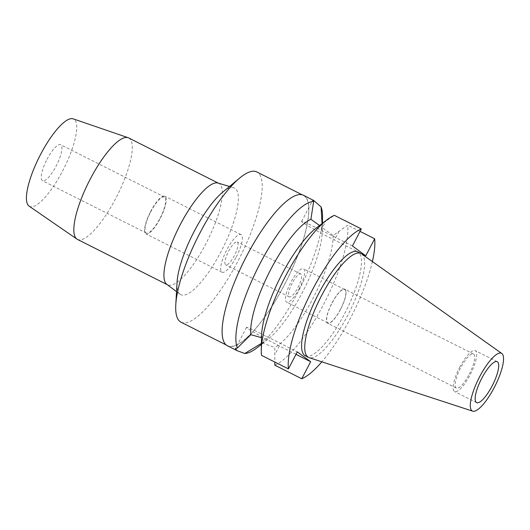<?xml version="1.0" encoding="UTF-8"?>
<svg xmlns="http://www.w3.org/2000/svg" width="530" height="530" viewBox="0 0 530 530"><rect width="100%" height="100%" fill="white"/><g stroke="black" fill="none" stroke-linecap="round" stroke-linejoin="round"><path stroke-width="0.4" stroke-dasharray="2.65 1.99" d="M361.467 253.797A58.207 16.139 -63.2 0 1 347.846 315.125A58.207 16.139 -63.2 0 1 309.116 357.657M459.729 367.244A22.916 6.353 -63.2 0 1 475.225 350.602A22.916 6.353 -63.2 0 1 470.09 374.889A22.916 6.353 -63.2 0 1 454.594 391.524A22.916 6.353 -63.2 0 1 459.729 367.244M469.222 374.246A19.067 5.287 116.8 0 0 473.495 354.04A19.067 5.287 116.8 0 0 460.596 367.886A19.067 5.287 116.8 0 0 456.33 388.092A19.067 5.287 116.8 0 0 469.222 374.246M331.946 303.034A19.067 5.287 -63.2 0 1 344.838 289.188A19.067 5.287 -63.2 0 1 340.565 309.394A19.067 5.287 -63.2 0 1 327.673 323.24A19.067 5.287 -63.2 0 1 331.946 303.034M340.485 309.334A18.696 5.187 116.8 0 0 344.672 289.519A18.696 5.187 116.8 0 0 332.025 303.094A18.696 5.187 116.8 0 0 327.838 322.909A18.696 5.187 116.8 0 0 340.485 309.334M299.278 288.558A18.696 5.187 -63.2 0 1 286.631 302.14A18.696 5.187 -63.2 0 1 290.818 282.324A18.696 5.187 -63.2 0 1 303.465 268.743A18.696 5.187 -63.2 0 1 299.278 288.558M297.946 287.585A12.833 3.558 116.8 0 0 300.821 273.983A12.833 3.558 116.8 0 0 292.143 283.305A12.833 3.558 116.8 0 0 289.274 296.899A12.833 3.558 116.8 0 0 297.946 287.585M228.602 251.273A12.833 3.558 -63.2 0 1 237.281 241.958A12.833 3.558 -63.2 0 1 234.406 255.553A12.833 3.558 -63.2 0 1 225.727 264.874A12.833 3.558 -63.2 0 1 228.602 251.273M236.274 256.931A21.081 5.843 116.8 0 0 240.998 234.591A21.081 5.843 116.8 0 0 226.741 249.902A21.081 5.843 116.8 0 0 222.017 272.241A21.081 5.843 116.8 0 0 236.274 256.931M150.613 211.53A21.081 5.843 -63.2 0 1 164.87 196.219A21.081 5.843 -63.2 0 1 160.146 218.559A21.081 5.843 -63.2 0 1 145.889 233.869A21.081 5.843 -63.2 0 1 150.613 211.53M159.941 218.406A20.166 5.591 116.8 0 0 164.459 197.034A20.166 5.591 116.8 0 0 150.818 211.682A20.166 5.591 116.8 0 0 146.306 233.054A20.166 5.591 116.8 0 0 159.941 218.406M47.018 159.358A20.166 5.591 -63.2 0 1 60.652 144.71A20.166 5.591 -63.2 0 1 56.134 166.082A20.166 5.591 -63.2 0 1 42.499 180.73A20.166 5.591 -63.2 0 1 47.018 159.358M29.11 206.15A48.932 13.568 116.8 0 0 62.639 170.879A48.932 13.568 116.8 0 0 73.127 118.826M77.473 239.414A56.829 15.761 116.8 0 0 115.904 198.147A56.829 15.761 116.8 0 0 128.631 137.919M218.002 183.042A56.829 15.761 -63.2 0 1 218.718 183.327A56.829 15.761 -63.2 0 1 205.991 243.555A56.829 15.761 -63.2 0 1 167.559 284.822A56.829 15.761 -63.2 0 1 166.904 284.418M176.53 291.613L180.101 294.282A59.698 16.556 -63.2 0 0 221.162 251.352A59.698 16.556 116.8 0 0 233.776 187.786A59.698 16.556 116.8 0 0 222.375 192.436M180.101 294.282A59.698 16.556 -63.2 0 1 177.053 282.344M181.048 322.214A84.144 23.333 116.8 0 0 237.95 261.104A84.144 23.333 116.8 0 0 256.798 171.932M246.45 256.507A84.144 23.333 -63.2 0 1 303.352 195.398A84.144 23.333 -63.2 0 1 284.511 284.57A84.144 23.333 -63.2 0 1 227.602 345.679A84.144 23.333 -63.2 0 1 246.45 256.507M227.522 345.845A84.33 23.386 116.8 0 0 284.55 284.603A84.33 23.386 116.8 0 0 303.438 195.239M322.531 217.512A84.33 23.386 -63.2 0 1 298.284 291.526A84.33 23.386 -63.2 0 1 256.785 347.945M274.825 365.17A84.33 23.386 116.8 0 0 323.658 304.313A84.33 23.386 116.8 0 0 347.7 225.177L333.105 235.486L322.114 227.569L322.035 223.607M352.43 245.96L321.127 230.179A29.514 1.338 -152.5 0 0 301.623 221.474A29.514 1.338 -152.5 0 0 302.484 222.342A29.514 1.338 -152.5 0 0 334.476 240.024L365.779 255.804M319.537 225.535L334.351 215.332M261.403 343.38L262.052 342.95A69.662 19.319 116.8 0 0 267.948 339.346A69.662 19.319 116.8 0 0 302.232 292.739A69.662 19.319 116.8 0 0 322.26 231.597A69.662 19.319 116.8 0 0 322.114 227.569M261.476 355.325L261.515 337.683M296.012 354.338L279.343 345.938A29.514 1.338 27.5 0 1 247.351 328.249A29.514 1.338 27.5 0 1 246.49 327.388A29.514 1.338 27.5 0 1 265.994 336.093L297.297 351.874M262.052 342.95L274.805 347.475L274.818 362.056M261.542 337.696A69.662 19.319 -63.2 0 1 261.542 336.119M315.853 228.37A69.662 19.319 -63.2 0 1 319.842 225.707M372.391 261.562A84.33 23.386 -63.2 0 1 350.608 317.901A84.33 23.386 -63.2 0 1 321.849 361.824M305.34 355.809A58.207 16.139 116.8 0 0 344.699 313.541A58.207 16.139 116.8 0 0 357.737 251.863M333.105 235.486A69.662 19.319 -63.2 0 1 313.078 298.204A69.662 19.319 -63.2 0 1 274.805 347.475M360.016 231.385L347.7 225.177M338.988 231.358L334.476 240.024M321.127 230.179L325.639 221.513M261.482 344.758L265.994 336.093M279.343 345.938L274.831 354.603M497.246 361.699L475.225 350.602M476.616 402.628L454.594 391.524M473.495 354.04L344.838 289.188M456.33 388.092L327.673 323.24M344.672 289.519L303.465 268.743M327.838 322.909L286.631 302.14M300.821 273.983L237.281 241.958M289.274 296.899L225.727 264.874M240.998 234.591L164.87 196.219M222.017 272.241L145.889 233.869M164.459 197.034L60.652 144.71M146.306 233.054L42.499 180.73M167.559 284.822L167.215 284.65M218.718 183.327L218.373 183.155M229.51 186.5L233.776 187.786M303.352 195.398L301.974 194.709M227.602 345.679L226.231 344.984M301.623 221.474L312.773 200.062M322.26 231.597L322.419 223.315M267.948 339.346L261.383 344.401M246.49 327.388L235.36 348.767"/><path stroke-width="0.79" d="M479.617 376.77A32.323 8.964 -63.2 0 1 501.804 353.49A32.323 8.964 -63.2 0 1 494.238 387.556A32.323 8.964 -63.2 0 1 472.727 411.174A32.323 8.964 -63.2 0 1 479.617 376.77M472.727 411.174L309.116 357.657A58.207 16.139 -63.2 0 1 308.486 357.399A58.207 16.139 -63.2 0 1 321.518 295.714A58.207 16.139 -63.2 0 1 360.884 253.446A58.207 16.139 -63.2 0 1 361.467 253.797L501.804 353.49M492.112 385.986A22.916 6.353 116.8 0 0 497.246 361.699A22.916 6.353 116.8 0 0 481.75 378.341A22.916 6.353 116.8 0 0 476.616 402.628A22.916 6.353 116.8 0 0 492.112 385.986M218.373 183.155L128.631 137.919A56.829 15.761 116.8 0 0 128.081 137.687L73.127 118.826A48.932 13.568 116.8 0 0 40.512 154.561A48.932 13.568 116.8 0 0 29.11 206.15L76.956 239.109A56.829 15.761 116.8 0 0 77.473 239.414L167.215 284.65M128.081 137.687A56.829 15.761 116.8 0 0 90.199 179.193A56.829 15.761 116.8 0 0 76.956 239.109M176.53 291.613L166.904 284.418A56.829 15.761 -63.2 0 1 180.286 224.601A56.829 15.761 -63.2 0 1 218.002 183.042L229.51 186.5M301.974 194.709L256.798 171.932A84.144 23.333 116.8 0 0 239.659 178.067L222.375 192.436A59.698 16.556 116.8 0 0 194.159 231.444A59.698 16.556 -63.2 0 0 177.053 282.344L175.788 304.783A84.144 23.333 116.8 0 0 181.048 322.214L226.231 344.984M239.659 178.067A84.144 23.333 116.8 0 0 199.896 233.041A84.144 23.333 116.8 0 0 175.788 304.783M322.035 223.607L321.087 206.919L313.813 200.572L303.438 195.239A84.33 23.386 116.8 0 0 246.404 256.48A84.33 23.386 116.8 0 0 227.522 345.845L237.188 350.714L244.787 353.497L261.403 343.38M321.087 206.919A84.33 23.386 -63.2 0 1 322.531 217.512L322.419 223.315M261.542 337.696L250.842 334.682L237.341 348.005A84.33 23.386 -63.2 0 1 260.144 263.403A84.33 23.386 -63.2 0 1 313.647 201.433L310.911 219.301L319.842 225.707M313.104 200.108L312.773 200.062M313.813 200.572C312.475 199.624 312.415 199.916 313.647 201.433M261.383 344.401L256.785 347.945A84.33 23.386 -63.2 0 1 244.787 353.497M237.341 348.005L235.34 348.8L237.188 350.714M310.911 219.301A69.662 19.319 116.8 0 0 270.724 269.512A69.662 19.319 116.8 0 0 250.842 334.682M261.277 350.204L261.542 336.119A69.662 19.319 -63.2 0 1 281.569 274.977A69.662 19.319 -63.2 0 1 315.853 228.37L327.023 219.771A84.33 23.386 116.8 0 0 285.518 276.19A84.33 23.386 116.8 0 0 261.277 350.204A84.33 23.386 116.8 0 0 261.476 355.325L288.426 368.913A84.33 23.386 -63.2 0 1 312.468 289.777A84.33 23.386 -63.2 0 1 361.301 228.92L334.351 215.332A84.33 23.386 116.8 0 0 327.023 219.771M321.849 361.824A84.33 23.386 -63.2 0 1 301.775 378.758L310.646 361.712L297.297 351.874L288.426 368.913M372.391 261.562A84.33 23.386 -63.2 0 0 374.65 238.758L365.779 255.804L352.43 245.96L361.301 228.92M360.884 253.446L357.737 251.863A58.207 16.139 116.8 0 0 318.371 294.13A58.207 16.139 116.8 0 0 305.34 355.809L308.486 357.399M310.646 361.712L296.012 354.338M301.775 378.758L274.825 365.17L274.818 362.056M374.65 238.758L360.016 231.385"/></g></svg>

